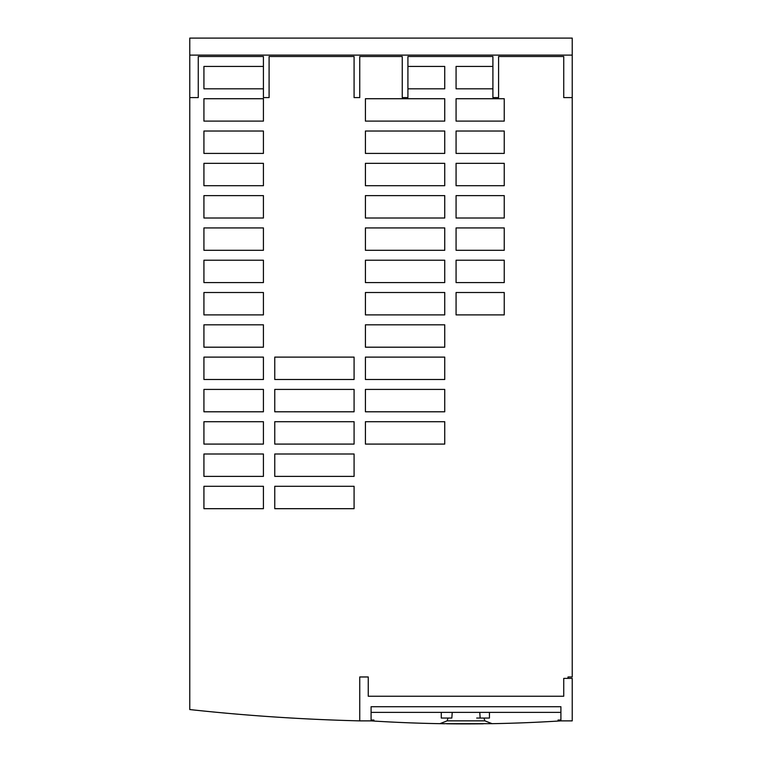 <?xml version="1.0" encoding="UTF-8"?>
<svg xmlns="http://www.w3.org/2000/svg" width="762" height="762" viewBox="0 0 762 762"><rect width="100%" height="100%" fill="white"/><g stroke="black" fill="none" stroke-linecap="round" stroke-linejoin="round"><path stroke-width="1.14" d="M456.076 314.897L504.244 314.897L504.244 292.513L456.076 292.513L456.076 314.897M456.076 282.597L504.244 282.597L504.244 260.213L456.076 260.213L456.076 282.597M456.076 250.298L504.244 250.298L504.244 227.924L456.076 227.924L456.076 250.298M456.076 218.008L504.244 218.008L504.244 195.624L456.076 195.624L456.076 218.008M354.082 379.495L354.082 357.111L274.758 357.111L274.758 379.495L354.082 379.495M354.082 411.794L354.082 389.411L274.758 389.411L274.758 411.794L354.082 411.794M354.082 444.084L354.082 421.71L274.758 421.71L274.758 444.084L354.082 444.084M354.082 476.383L354.082 454L274.758 454L274.758 476.383L354.082 476.383M456.076 185.709L504.244 185.709L504.244 163.325L456.076 163.325L456.076 185.709M444.741 121.11L444.741 98.727L365.417 98.727L365.417 121.11L444.741 121.11M444.741 153.41L444.741 131.026L365.417 131.026L365.417 153.41L444.741 153.41M444.741 185.709L444.741 163.325L365.417 163.325L365.417 185.709L444.741 185.709M444.741 218.008L444.741 195.624L365.417 195.624L365.417 218.008L444.741 218.008M444.741 250.298L444.741 227.924L365.417 227.924L365.417 250.298L444.741 250.298M444.741 282.597L444.741 260.213L365.417 260.213L365.417 282.597L444.741 282.597M444.741 314.897L444.741 292.513L365.417 292.513L365.417 314.897L444.741 314.897M444.741 347.196L444.741 324.812L365.417 324.812L365.417 347.196L444.741 347.196M444.741 379.495L444.741 357.111L365.417 357.111L365.417 379.495L444.741 379.495M444.741 411.794L444.741 389.411L365.417 389.411L365.417 411.794L444.741 411.794M444.741 444.084L444.741 421.71L365.417 421.71L365.417 444.084L444.741 444.084M456.076 153.41L504.244 153.41L504.244 131.026L456.076 131.026L456.076 153.41M456.076 121.11L504.244 121.11L504.244 98.727L456.076 98.727L456.076 121.11M203.93 508.683L263.423 508.683L263.423 486.299L203.93 486.299L203.93 508.683M203.93 476.383L263.423 476.383L263.423 454L203.93 454L203.93 476.383M203.93 444.084L263.423 444.084L263.423 421.71L203.93 421.71L203.93 444.084M203.93 411.794L263.423 411.794L263.423 389.411L203.93 389.411L203.93 411.794M203.93 379.495L263.423 379.495L263.423 357.111L203.93 357.111L203.93 379.495M203.93 347.196L263.423 347.196L263.423 324.812L203.93 324.812L203.93 347.196M203.93 314.897L263.423 314.897L263.423 292.513L203.93 292.513L203.93 314.897M203.93 282.597L263.423 282.597L263.423 260.213L203.93 260.213L203.93 282.597M203.93 250.298L263.423 250.298L263.423 227.924L203.93 227.924L203.93 250.298M203.93 218.008L263.423 218.008L263.423 195.624L203.93 195.624L203.93 218.008M203.93 185.709L263.423 185.709L263.423 163.325L203.93 163.325L203.93 185.709M203.93 153.41L263.423 153.41L263.423 131.026L203.93 131.026L203.93 153.41M203.93 121.11L263.423 121.11L263.423 98.727L203.93 98.727L203.93 121.11M274.758 508.683L354.082 508.683L354.082 486.299L274.758 486.299L274.758 508.683M492.909 66.427L456.076 66.427L456.076 88.811L492.909 88.811M407.918 88.811L444.741 88.811L444.741 66.427L407.918 66.427M572.233 97.593L572.233 676.97L567.985 676.97L567.985 678.39L563.737 678.39L563.737 696.239L563.737 678.39L572.233 678.39L572.233 720.881L560.908 720.881L560.908 706.717L371.084 706.717L371.084 720.881L359.75 720.881L359.75 676.97L368.256 676.97L368.256 696.239L563.737 696.239L368.256 696.239L368.256 676.97L359.75 676.97L359.75 720.881A2044.446 2044.446 0 0 1 189.767 709.555L189.767 97.593L198.263 97.593L198.263 56.512L263.423 56.512L263.423 97.593L269.091 97.593L269.091 56.512L354.082 56.512L354.082 97.593L359.75 97.593L359.75 56.512L402.25 56.512L402.25 97.593L407.918 97.593L407.918 56.512L492.909 56.512L492.909 97.593L498.577 97.593L498.577 56.512L563.737 56.512L563.737 97.593L572.233 97.593L572.233 55.102L189.767 55.102L189.767 38.1L572.233 38.1L572.233 55.102M263.423 66.427L203.93 66.427L203.93 88.811L263.423 88.811M189.767 97.593L189.767 55.102M560.908 712.384L371.084 712.384M373.913 720.033L371.084 720.033L373.913 720.033L373.913 721.062A1494.968 1494.968 0 0 0 439.884 723.671L447.103 720.862L484.88 720.862L483.946 718.052L489.442 718.052L489.442 712.384M441.274 712.384L441.274 718.052L448.046 718.052L447.103 720.862M371.084 720.881A1494.968 1494.968 0 0 0 373.913 721.062M484.88 720.862L492.109 723.671A1494.968 1494.968 0 0 0 558.07 721.062A1494.968 1494.968 0 0 0 560.908 720.881M483.327 723.795A1494.968 1494.968 0 0 1 446.608 723.776M444.608 723.748A1494.968 1494.968 0 0 1 439.884 723.671L492.109 723.671M558.07 721.062L558.07 720.033L560.908 720.033L558.07 720.033M479.765 712.384L480.155 718.052L483.946 718.052L476.688 718.052M451.828 718.052L448.046 718.052L451.828 718.052L452.228 712.384"/></g></svg>
